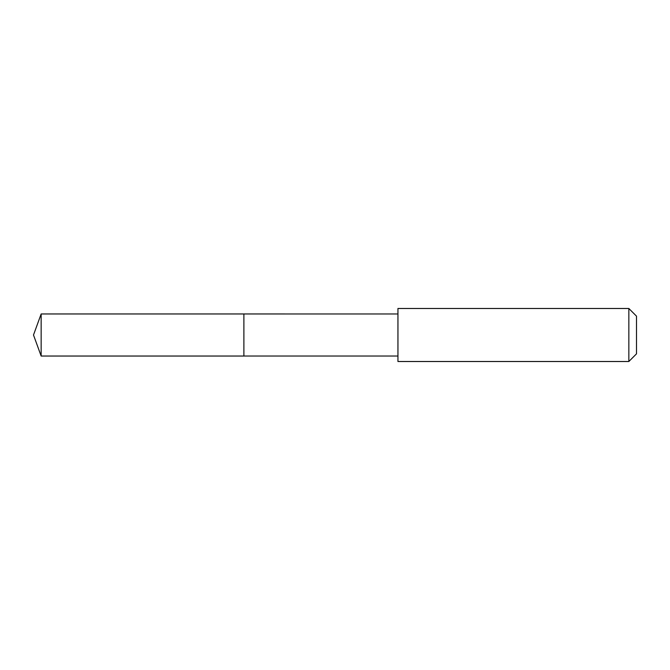 <?xml version="1.0" encoding="UTF-8"?>
<svg xmlns="http://www.w3.org/2000/svg" width="670" height="670" viewBox="0 0 670 670"><rect width="100%" height="100%" fill="white"/><g stroke="black" fill="none" stroke-linecap="round" stroke-linejoin="round"><path stroke-width="0.5" stroke-dasharray="3.35 2.51" d="M243.888 316.274L243.888 356.038L243.888 316.274M41.155 356.038L41.155 313.962M397.938 356.03L397.938 313.97M397.947 361.507L397.947 308.493M628.845 361.507L628.845 308.493M636.5 353.852L636.5 316.148"/><path stroke-width="1" d="M243.888 356.038L243.888 313.962L41.155 313.962L41.155 356.038L243.888 356.038L243.888 313.962L397.938 313.97L397.938 356.03L41.155 356.038L33.5 335L41.155 356.038M397.947 358.592L397.947 361.507L628.845 361.507L628.845 308.493L397.947 308.493L397.947 358.592M628.845 308.493L636.5 316.148L636.5 353.852L628.845 361.507M33.5 335L41.155 313.962M397.938 356.03L397.947 361.507M397.938 313.97L397.947 308.493"/></g></svg>
